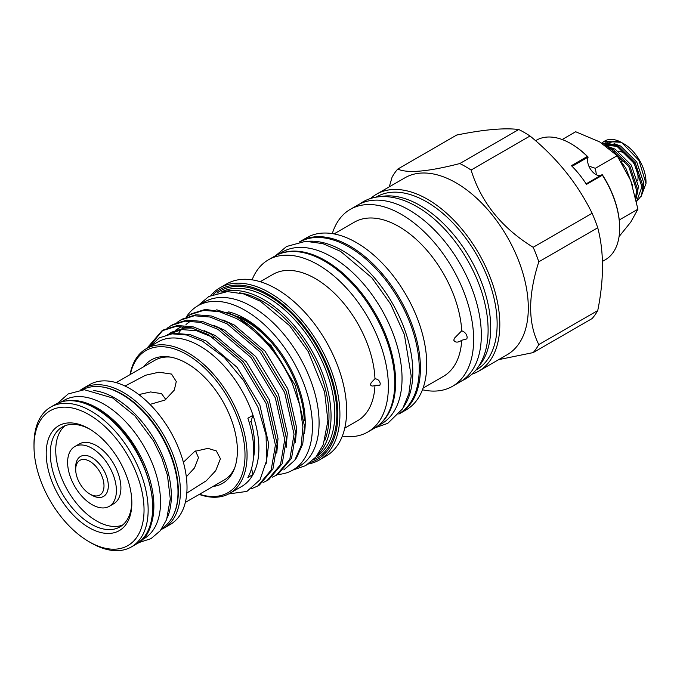 <?xml version="1.0" encoding="UTF-8"?>
<svg xmlns="http://www.w3.org/2000/svg" width="680" height="680" viewBox="0 0 680 680"><rect width="100%" height="100%" fill="white"/><g stroke="black" fill="none" stroke-linecap="round" stroke-linejoin="round"><path stroke-width="1.02" d="M92.004 448.29A34.493 19.915 60 0 1 114.537 478.686A34.493 19.915 60 0 1 109.251 506.328A34.493 19.915 60 0 1 92.004 504.619A34.493 19.915 60 0 1 69.471 474.223A34.493 19.915 60 0 1 74.758 446.581A34.493 19.915 60 0 1 92.004 448.29M74.758 446.581L79.271 443.972A34.493 19.915 60 0 1 96.517 445.68A34.493 19.915 60 0 1 119.051 476.077A34.493 19.915 60 0 1 113.764 503.719L109.251 506.328M89.845 461.363A20.009 11.551 60 0 1 103.997 485.868A20.009 11.551 60 0 1 89.845 494.029L92.004 495.278A23.052 13.311 60 0 0 108.307 485.868A23.052 13.311 60 0 0 92.004 457.623A23.052 13.311 60 0 0 75.701 467.041L75.701 469.531A20.009 11.551 60 0 1 89.845 461.363M165.827 399.525L161.517 393.618L150.578 391.952L138.839 394.578M380.502 196.665A99.849 57.647 60 0 1 420.121 205.487A99.849 57.647 60 0 1 482.494 284.844A99.849 57.647 60 0 1 478.558 366.503M376.006 197.191L376.609 196.843A99.849 57.647 60 0 1 426.538 201.781A99.849 57.647 60 0 1 491.767 289.774A99.849 57.647 60 0 1 476.459 369.784L475.856 370.132M377.341 426.258L381.497 423.852A99.195 57.273 -120 0 0 396.703 344.369A99.195 57.273 -120 0 0 331.899 256.955A99.195 57.273 -120 0 0 282.302 252.042L278.146 254.439M379.601 424.422A99.195 57.273 -120 0 0 388.926 343.731A99.195 57.273 -120 0 0 325.482 260.661A99.195 57.273 -120 0 0 280.865 253.402M308.261 241.281A99.195 57.273 60 0 1 342.686 250.733A99.195 57.273 60 0 1 403.793 406.759M300.033 241.816A99.195 57.273 60 0 1 349.103 247.027A99.195 57.273 60 0 1 413.763 333.957A99.195 57.273 60 0 1 399.219 413.618M189.864 314.721L203.583 310.386L219.206 311.635L236.58 318.572C260.168 332.358 278.681 353.778 292.12 382.849A91.137 52.615 -120 0 0 238.051 317.721A91.137 52.615 -120 0 0 227.571 312.655L205.309 309.392L191.59 313.726L186.218 317.169A94.877 54.774 60 0 1 197.888 305.771A94.877 54.774 60 0 1 245.327 310.471A94.877 54.774 60 0 1 307.309 394.069A94.877 54.774 60 0 1 292.765 470.101A94.877 54.774 60 0 1 277.703 474.47M292.74 470.11L305.668 465.621L316.03 456.909L323.272 444.652L327.904 420.767L324.598 391.918L308.193 351.551L289.587 325.669L260.363 301.223L243.652 293.913L227.392 291.601L208.837 296.471L197.863 305.779L204.561 301.911A94.877 54.774 60 0 1 252 306.612A94.877 54.774 60 0 1 313.981 390.218A94.877 54.774 60 0 1 299.438 466.242L292.765 470.101M310.411 462.409A97.962 56.559 -120 0 0 334.245 386.937A97.962 56.559 -120 0 0 268.583 294.517A97.962 56.559 -120 0 0 213.375 294.329M210.859 295.426A99.416 57.401 60 0 1 219.903 287.819A99.416 57.401 60 0 1 269.611 292.74A99.416 57.401 60 0 1 334.56 380.341A99.416 57.401 60 0 1 319.32 460.003A99.416 57.401 60 0 1 308.21 464.032M324.717 440.665A93.644 54.06 -120 0 0 262.786 301.393A93.644 54.06 -120 0 0 239.351 292.817M223.448 291.856A95.09 54.901 60 0 1 263.815 299.616A95.09 54.901 60 0 1 323.96 377.273A95.09 54.901 60 0 1 317.585 454.92M172.898 333.761L175.304 333.429L189.924 334.585L206.176 341.046L237.04 367.285L259.845 404.982L268.685 443.938L266.152 463.581M167.629 334.577L181.951 329.596L196.571 330.752L213.537 337.611M204.238 330.667L215.492 335.665L246.355 361.904L269.161 399.611L278.001 438.558L276.777 453.135M213.562 325.286L224.808 330.293L255.672 356.524L278.477 394.23L287.317 433.177L286.093 447.754M222.878 319.906L234.124 324.912L264.988 351.144L287.793 388.85L296.633 427.805L295.409 442.374M168.368 334.407L170.468 332.92M169.116 333.659L171.785 332.12L184.62 328.058L192.355 328.049M171.326 333.914L174.012 331.381M175.227 330.412L181.101 326.74M172.754 333.769L175.499 330.888M176.681 329.842L179.783 327.548M178.619 333.243L181.016 329.707M182.053 328.414L183.787 326.51M185.997 324.462L189.1 322.167M231.94 314.44L243.44 319.532C253.47 325.142 262.735 332.699 271.226 342.201A85.11 49.139 60 0 1 304.274 420.809M143.828 366.664A71.264 41.148 60 0 1 169.014 356.873A71.264 41.148 60 0 1 186.992 363.426A71.264 41.148 60 0 1 234.065 469.548A71.264 41.148 60 0 1 213.001 486.463M116.161 382.636L154.981 360.23A69.165 39.933 60 0 1 170.587 357.119M199.504 494.258A82.059 47.379 -120 0 0 244.673 447.652A82.059 47.379 -120 0 0 186.992 354.611A82.059 47.379 -120 0 0 130.331 374.45M199.206 494.428A83.513 48.212 -120 0 0 229.772 493.34A83.513 48.212 -120 0 0 242.573 426.42A83.513 48.212 -120 0 0 188.02 352.835A83.513 48.212 -120 0 0 146.268 348.695A83.513 48.212 -120 0 0 130.042 374.62M319.32 460.003L326.043 456.118A99.416 57.401 -120 0 0 341.284 376.457A99.416 57.401 -120 0 0 276.344 288.856A99.416 57.401 -120 0 0 226.635 283.934L219.903 287.819M342.32 436.118A99.416 57.401 -120 0 0 367.786 432.021L374.161 428.341A99.416 57.401 -120 0 0 389.402 348.678A99.416 57.401 -120 0 0 324.453 261.077A99.416 57.401 -120 0 0 274.745 256.156L268.379 259.828A99.416 57.401 -120 0 0 252.101 279.837M367.786 432.021A99.416 57.401 -120 0 0 383.027 352.359A99.416 57.401 -120 0 0 318.087 264.758A99.416 57.401 -120 0 0 268.379 259.828M398.854 414.069A99.416 57.401 -120 0 0 399.832 413.525L406.147 409.878A99.416 57.401 -120 0 0 421.387 330.216A99.416 57.401 -120 0 0 356.447 242.607A99.416 57.401 -120 0 0 306.74 237.685L300.424 241.332A99.416 57.401 -120 0 0 299.455 241.91M399.832 413.525A99.416 57.401 -120 0 0 415.072 333.863A99.416 57.401 -120 0 0 350.132 246.253A99.416 57.401 -120 0 0 300.424 241.332M422.458 389.784A102.17 58.99 -120 0 0 452.489 386.308L460.164 381.879A102.17 58.99 -120 0 0 475.821 300.007A102.17 58.99 -120 0 0 409.079 209.967A102.17 58.99 -120 0 0 357.995 204.909L350.31 209.338A102.17 58.99 -120 0 0 332.291 233.605M452.489 386.308A102.17 58.99 -120 0 0 468.146 304.436A102.17 58.99 -120 0 0 401.404 214.395A102.17 58.99 -120 0 0 350.31 209.338M472.048 374.136A102.17 58.99 -120 0 0 478.652 371.203L507.144 354.748A102.17 58.99 -120 0 0 522.81 272.875A102.17 58.99 -120 0 0 456.059 182.844A102.17 58.99 -120 0 0 404.974 177.778L376.474 194.233A102.17 58.99 -120 0 0 370.634 198.483M478.652 371.203A102.17 58.99 -120 0 0 494.309 289.332A102.17 58.99 -120 0 0 427.558 199.291A102.17 58.99 -120 0 0 376.474 194.233M498.712 359.626L533.179 352.597A115.464 66.666 -120 0 0 538.807 344.59C527.935 323.272 527.935 295.673 538.807 261.791A115.464 66.666 -120 0 0 533.179 247.291C501.679 227.902 480.981 202.156 471.087 170.043A115.464 66.666 -120 0 0 465.46 166.566A115.464 66.666 -120 0 0 459.833 163.54C428.324 171.666 407.626 173.51 397.732 169.09A115.464 66.666 -120 0 0 392.105 177.097L389.274 186.847M471.087 170.043L530.026 136.008A115.464 66.666 -120 0 0 524.399 132.541A115.464 66.666 -120 0 0 518.772 129.514L459.833 163.54M530.026 136.008C556.928 157.981 577.635 183.736 592.119 213.265L533.179 247.291M538.807 261.791L597.745 227.766A115.464 66.666 -120 0 0 592.119 213.265M597.745 227.766C604.061 251.676 604.061 279.276 597.745 310.565L538.807 344.59M533.179 352.597L592.119 318.563A115.464 66.666 -120 0 0 597.745 310.565M229.772 493.34L241.587 486.523A83.513 48.212 -120 0 0 253.011 474.538A83.513 48.212 -120 0 0 253.011 415.267A83.513 48.212 -120 0 0 199.835 346.01A83.513 48.212 -120 0 0 158.075 341.878L146.268 348.695M228.735 493.91L246.882 491.419L260.041 479.74L266.696 460.233L266.058 435.157L258.034 407.473L243.559 380.486L224.34 357.45L202.572 341.267L186.754 335.019L172.031 333.837L159.367 337.832L149.532 346.808M276.344 475.26L278.06 474.266L291.55 458.26L295.757 433.228L286.348 391.484L261.987 351.075L228.99 322.949L211.616 316.022L195.993 314.764L182.274 319.107L180.548 320.101L194.268 315.767L209.891 317.016L227.264 323.944L260.262 352.07L284.631 392.479L294.041 434.223L289.825 459.255L276.344 475.26L272.374 477.156M268.753 479.646L282.234 463.641L286.442 438.6L277.032 396.865L252.671 356.456L219.674 328.329L202.3 321.394L186.677 320.144L172.958 324.479L171.232 325.474L184.952 321.139L200.575 322.397L217.949 329.324L250.946 357.45L275.315 397.859L284.725 439.603L280.508 464.635L267.027 480.641L263.058 482.537M257.712 486.021L259.428 485.019L272.918 469.013L277.125 443.981L267.716 402.237L243.355 361.837L210.358 333.71L192.984 326.774L177.361 325.524L163.642 329.859L161.917 330.854L175.635 326.519L191.258 327.769L208.632 334.704L241.629 362.831L265.99 403.231L275.409 444.975L271.192 470.016L257.712 486.021L251.77 488.606M176.902 322.55L180.548 320.101M167.586 327.93L171.232 325.474M162.783 330.37L148.571 347.361M146.846 348.355L161.917 330.854M292.12 382.849L299.846 405.458L302.906 426.887L301.155 445.655L294.738 460.317L296.726 457.504L302.753 443.912L304.572 426.496L295.256 385.475L271.107 345.593L238.374 317.671L227.571 312.655M294.738 460.317L283.806 469.906M216.742 309.791L243.788 318.631C253.462 324.351 262.607 332.205 271.226 342.201M251.549 468.401A108.927 62.891 -120 0 0 253.011 474.538L247.877 477.504A83.513 48.212 60 0 0 247.877 418.234L253.011 415.267A108.927 62.891 -120 0 0 251.081 421.447A77.469 44.727 60 0 1 253.419 458.277M423.079 388.11L443.428 376.363A89.029 51.399 -120 0 0 461.728 340.272C458.014 342.712 455.37 342.712 453.798 340.263L454.317 338.317L461.728 330.795A89.029 51.399 -120 0 0 398.913 226.567A89.029 51.399 -120 0 0 354.399 222.156L334.05 233.903M461.728 330.795C464.975 332.019 466.786 334.22 467.168 337.374L466.854 338.895L461.728 340.272M344.769 428.128L357.527 420.758A84.524 48.798 -120 0 0 374.969 385.305C372.819 386.427 371.297 386.231 370.413 384.727L371.161 382.738L374.969 378.743A84.524 48.798 -120 0 0 315.265 278.536A84.524 48.798 -120 0 0 273.003 274.354L260.245 281.716M374.969 378.743C377.969 379.091 379.738 380.774 380.264 383.809L379.89 385.228L374.969 385.305M93.704 390.575A79.883 46.121 60 0 1 114.852 398.038A79.883 46.121 60 0 1 167.229 517.922M82.34 389.81A79.883 46.121 60 0 1 121.524 394.188A79.883 46.121 60 0 1 173.502 463.896A79.883 46.121 60 0 1 162.206 528.139M68.289 400.639A79.883 46.121 60 0 1 97.393 408.119A79.883 46.121 60 0 1 146.557 469.616A79.883 46.121 60 0 1 145.8 534.896M61.548 401.803L64.124 400.308A79.883 46.121 60 0 1 104.066 404.269A79.883 46.121 60 0 1 156.247 474.657A79.883 46.121 60 0 1 144.007 538.67L141.423 540.158M91.078 542.895L89.02 541.705A77.809 44.922 -120 0 0 144.041 509.94A77.809 44.922 -120 0 0 89.02 414.647A77.809 44.922 -120 0 0 34 446.412A77.809 44.922 -120 0 0 89.02 541.705L91.078 542.895A80.716 46.597 60 0 0 131.435 546.89L135.949 544.281A80.716 46.597 -120 0 0 148.325 479.604A80.716 46.597 -120 0 0 95.591 408.476A80.716 46.597 -120 0 0 55.233 404.481L50.72 407.091A80.716 46.597 60 0 1 91.078 411.085A80.716 46.597 60 0 1 143.803 482.213A80.716 46.597 60 0 1 131.435 546.89M122.494 525.13A57.655 33.286 60 0 1 96.517 520.923A57.655 33.286 60 0 1 59.628 472.6A57.655 33.286 60 0 1 65.093 425.705M131.835 501.695A57.655 33.286 60 0 1 119.901 526.923A57.655 33.286 60 0 1 91.078 524.067A57.655 33.286 60 0 1 53.405 473.254A57.655 33.286 60 0 1 62.245 427.057A57.655 33.286 60 0 1 90.058 429.344M89.02 527.629A60.562 34.969 60 0 1 46.197 453.45A60.562 34.969 60 0 1 89.02 428.723L89.02 428.723A60.562 34.969 60 0 1 131.844 502.902A60.562 34.969 60 0 1 89.02 527.629M129.948 388.646A80.716 46.597 60 0 1 182.673 459.773A80.716 46.597 60 0 1 170.306 524.45L163.676 528.275A80.716 46.597 60 0 0 176.052 463.598A80.716 46.597 60 0 0 123.318 392.471A80.716 46.597 60 0 0 82.96 388.467L89.59 384.642A80.716 46.597 60 0 1 129.948 388.646M234.634 468.069A69.165 39.933 60 0 1 224.145 480.029L185.326 502.443M125.009 386.045L145.503 375.267L158.882 372.207L171.521 374.068L176.273 381.539L174.318 390.082L165.07 400.027L149.991 404.413M183.387 462.256L194.709 451.401L207.961 448.35L216.342 450.933L220.43 458.779L215.696 470.696L206.338 480.76L186.804 493.068M228.616 311.865A84.711 48.909 60 0 1 245.327 318.767A84.711 48.909 60 0 1 304.385 433.594M186.32 476.833L194.471 467.976L198.492 457.674L195.534 450.985M636.608 201.348L641.946 186.813L634.202 163.421L616.454 145.8L601.86 143.208M601.579 143.03L617.5 145.189L635.248 162.817L642.991 186.209L641.504 195.602L636.625 201.433M635.749 197.208L636.514 189.95L628.762 166.557L611.023 148.937L608.192 147.585M605.863 145.869L612.068 148.333L629.808 165.954L637.56 189.346L636.072 198.721M621.214 142.307L604.146 141.363L604.8 140.981A34.127 19.703 60 0 1 621.214 142.307L623.917 143.854A31.229 18.029 60 0 1 646 182.104L646 183.464L641.044 196.605M621.877 142.681L638.945 160.412L646 183.464M619.233 158.703A14.884 8.593 60 0 1 620.321 159.273A14.884 8.593 60 0 1 622.634 160.905L625.472 161.763M613.658 152.226A19.966 11.526 60 0 1 615.119 151.521M618.409 151.156A19.966 11.526 60 0 1 623.917 153.051A19.966 11.526 60 0 1 637.721 180.786M619.055 236.598L630.76 222.097L637.925 209.194L619.242 219.98M602.463 261.4L605.37 259.726A68.986 39.831 -120 0 0 619.659 228.14A68.986 39.831 -120 0 0 602.404 175.194L586.483 184.382A68.986 39.831 -120 0 0 571.429 165.665L587.35 156.468A68.986 39.831 -120 0 0 570.877 143.65L570.877 143.65A68.986 39.831 -120 0 0 536.384 140.233L535.551 140.709M600.865 175.372A11.62 6.706 60 0 1 590.877 169.754A11.62 6.706 60 0 1 588.14 157.08L572.101 166.328M586.152 183.863L602.208 174.59L602.404 175.194M602.216 174.59A68.263 39.414 60 0 1 619.659 227.545A68.263 39.414 60 0 1 619.659 227.843M588.123 157.071L587.35 156.468M571.132 143.803A68.263 39.414 60 0 1 571.387 143.947A68.263 39.414 60 0 1 588.14 157.08M588.863 166.107L595.357 168.3L596.419 174.811M637.925 209.194L630.76 180.6L617.177 155.703L595.357 168.3M617.177 155.703L599.633 141.874L575.671 131.742L562.182 139.528M621.197 161.738L622.634 160.905M604.146 141.363L602.081 142.851M605.047 142.214L618.766 141.584A31.229 18.029 60 0 1 622.931 143.319M609.798 142.409L616.012 141.236L609.016 142.29M249.237 422.518L251.081 421.447M34 446.412L34 444.04A80.716 46.597 60 0 1 50.72 407.091M397.732 169.09L456.671 135.056C483.582 129.574 504.279 127.73 518.772 129.514M92.004 495.278L89.845 494.029A20.009 11.551 60 0 1 75.701 469.531M216.963 293.123A96.543 55.743 60 0 1 268.583 295.673A96.543 55.743 60 0 1 332.562 383.92A96.543 55.743 60 0 1 313.25 459.91M316.047 456.883A95.09 54.901 -120 0 0 329.426 380.383A95.09 54.901 -120 0 0 267.563 297.449A95.09 54.901 -120 0 0 220.975 292.213M174.301 513.119A79.263 45.764 -120 0 0 122.298 394.247A79.263 45.764 -120 0 0 101.405 386.852M642.736 190.995L643.815 183.124L636.735 161.959L620.585 146.022L614.048 143.599M610.053 143.284L604.443 144.882M637.304 194.131L638.384 186.26L631.295 165.095L615.154 149.158L608.617 146.736M632.604 185.742L625.863 168.232L621.427 162.103M607.894 142.885L605.056 145.299M617.559 146.421L604.63 145.01M612.119 149.557L609.212 148.393M461.873 380.825L465.375 379.041C470.985 375.768 475.617 371.229 479.264 365.406C484.865 356.311 487.806 345.194 488.087 332.07C488.265 322.881 487.16 313.225 484.772 303.093C476.008 264.562 447.448 223.83 416.84 206.626C404.736 199.631 393.057 196.291 381.803 196.596C374.944 196.843 368.696 198.585 363.052 201.816L359.762 203.957M275.731 255.612L286.552 246.492L305.668 241.29L322.83 243.627L340.527 251.328L371.883 277.805L390.643 304.13L404.37 334.551L411.204 376.023L408.85 393.771L402.653 408.74L387.787 423.325L375.122 427.762M268.745 479.646L267.027 480.641M55.233 404.481C66.844 398.216 80.537 399.525 96.322 408.408C145.078 433.67 172.975 526.923 135.949 544.281M161.211 529.533L163.676 528.275M138.278 542.776L150.969 538.67L160.276 530.74L166.625 519.579L170.289 498.848L167.441 475.269L161.789 457.852L153.476 440.887L134.878 415.846L112.684 397.987L84.303 389.716L68.153 393.966L57.698 403.214M619.659 227.545L619.659 228.14M571.387 143.947L570.877 143.65M618.188 146.795L609.365 144.577L605.192 145.401M612.748 149.931L609.458 148.589M80.639 389.971L82.96 388.467"/></g></svg>

